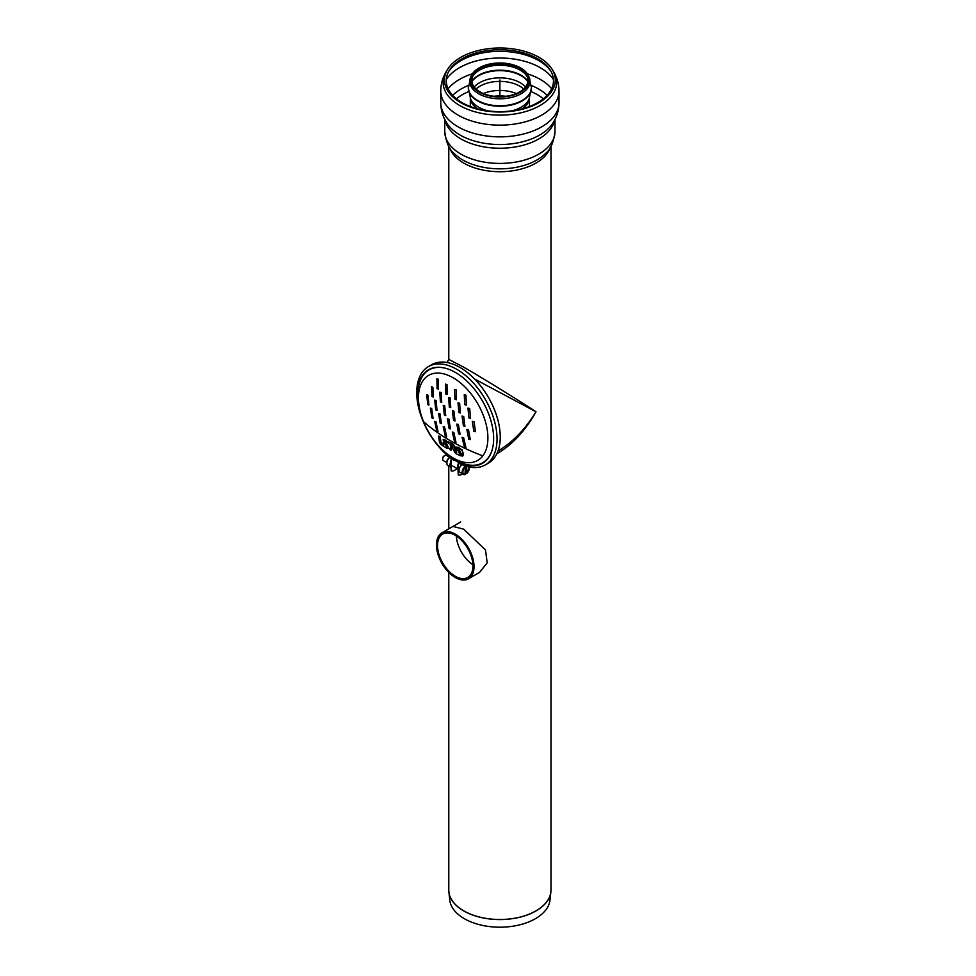 <?xml version="1.0" encoding="UTF-8"?>
<svg xmlns="http://www.w3.org/2000/svg" width="976" height="976" viewBox="0 0 976 976"><rect width="100%" height="100%" fill="white"/><g stroke="black" fill="none" stroke-linecap="round" stroke-linejoin="round"><path stroke-width="1.46" d="M466.772 466.382L466.418 473.641L465.711 473.226L465.711 466.064M468.895 466.918A4.514 2.599 -60 0 1 466.772 473.421L466.418 473.641M465.003 473.287L465.711 473.226M465.003 465.833L465.003 466.443A5.014 2.891 120 0 0 462.319 470.822A5.014 2.891 120 0 0 463.197 474.373A5.014 2.891 120 0 0 465.003 474.458L465.357 467.065L464.295 465.589M465.003 474.458L465.357 474.238A4.514 2.599 -60 0 1 462.868 472.079A4.514 2.599 -60 0 1 465.357 467.065M444.409 455.78A2.001 1.159 120 0 0 444.092 455.926L444.092 455.926A2.001 1.159 120 0 0 442.677 458.378A2.001 1.159 120 0 0 442.714 458.732M449.668 457.305L446.313 455.365A3.001 1.732 120 0 0 444.8 455.511L444.8 455.511A3.001 1.732 120 0 0 442.677 459.196A3.001 1.732 120 0 0 443.299 460.574L446.666 462.514M444.8 455.511L444.092 455.926L444.8 455.511M452.413 458.903L451.912 458.61A3.001 1.732 120 0 0 450.753 461.465L451.254 461.746A3.001 1.732 -60 0 1 452.413 458.903L453.84 460.343L454.84 459.769M456.939 468.443A8.015 4.624 -60 0 1 451.18 470.859L450.753 461.465M450.753 462.465L451.254 461.746M451.18 470.859L451.254 462.758M492.551 448.448A53.607 30.951 -120 0 1 459.379 461.965L459.428 462.953M454.731 459.696L453.84 460.208L452.413 458.757L452.791 458.208L454.291 459.403M446.386 368.489A53.607 30.951 -120 0 0 418.997 405.406M446.886 453.706A53.607 30.951 -120 0 0 452.791 458.208M459.001 462.514A54.009 31.183 -120 0 0 492.49 448.679A54.009 31.183 -120 0 0 446.166 368.428A54.009 31.183 -120 0 0 422.974 420.985A54.009 31.183 -120 0 0 435.381 442.482A54.009 31.183 -120 0 0 452.413 458.757M460.489 464.003A56.791 32.794 -120 0 0 485.279 464.918A56.791 32.794 -120 0 0 485.279 399.343A56.791 32.794 -120 0 0 428.488 366.549A56.791 32.794 -120 0 0 422.73 420.388L422.974 420.985M435.381 442.482L435.772 442.994A56.791 32.794 -120 0 0 451.778 458.781M485.279 464.918L488.488 463.063A56.791 32.794 -120 0 0 488.488 397.488A56.791 32.794 -120 0 0 431.697 364.707L428.488 366.549M459.489 462.99L459.001 462.709A3.001 1.732 120 0 0 457.842 465.552L458.342 465.833A3.001 1.732 -60 0 1 459.489 462.99L461.148 464.308M462.429 473.933A8.015 4.624 -60 0 1 458.269 474.946L457.842 465.552M457.842 466.565L458.342 465.833M458.269 474.946L458.342 466.845M436.797 431.197L434.698 421.376L436.016 421.827L437.992 431.636L436.797 431.197M427.744 404.613L426.744 394.768L428.037 395.219L428.915 405.052L427.744 404.613M432.063 396.622L431.49 386.789L432.856 387.24L433.295 397.061L432.063 396.622M440.42 401.917L439.761 392.12L441.213 392.572L441.738 402.344L440.42 401.917M435.772 409.883L434.71 400.111L436.089 400.55L437.016 410.323L435.772 409.883M437.102 388.668L436.894 378.798L438.346 379.249L438.407 389.107L437.102 388.668M431.88 417.887L430.367 408.078L431.673 408.529L433.076 418.326L431.88 417.887M445.361 436.492L443.202 426.707L444.617 427.146L446.666 436.931L445.361 436.492M449.082 428.476L447.423 418.741L448.911 419.18L450.448 428.915L449.082 428.476M454.962 399.282L454.596 389.448L456.219 389.888L456.439 399.721L454.962 399.282M464.43 447.154L462.038 437.346L463.649 437.785L465.918 447.606L464.43 447.154M463.405 425.841L462.063 416.069L463.722 416.508L464.918 426.292L463.405 425.841M473.799 431.209L472.335 421.364L474.092 421.803L475.422 431.66L473.799 431.209M444.385 415.178L443.263 405.43L444.727 405.882L445.727 415.617L444.385 415.178M458.842 412.543L458 402.759L459.635 403.198L460.33 412.994L458.842 412.543M449.338 407.224L448.606 397.452L450.143 397.891L450.741 407.663L449.338 407.224M468.907 417.899L467.968 408.066L469.7 408.505L470.493 418.35L468.907 417.899M453.608 420.497L452.376 410.762L453.938 411.201L455.036 420.937L453.608 420.497M468.736 439.163L466.833 429.355L468.517 429.794L470.286 439.615L468.736 439.163M464.735 404.625L464.259 394.755L465.979 395.195L466.296 405.064L464.735 404.625M458.598 433.808L456.829 424.06L458.415 424.499L460.062 434.259L458.598 433.808M454.572 441.811L452.315 432.026L453.828 432.466L455.975 442.25L454.572 441.811M445.751 393.962L445.471 384.129L447.008 384.568L447.142 394.402L445.751 393.962M440.176 423.181L438.602 413.409L439.993 413.861L441.457 423.608L440.176 423.181M482.815 455.865C458.866 446.874 439.09 435.455 423.523 421.62A201.312 116.229 0 0 0 482.815 455.865A49.105 28.353 -120 0 0 458.879 381.628A49.105 28.353 -120 0 0 419.265 406.931A49.105 28.353 -120 0 0 423.523 421.62A49.105 28.353 -120 0 0 445.703 452.718A49.105 28.353 -120 0 0 453.169 457.976A49.105 28.353 -120 0 0 482.815 455.865M450.546 444.007L450.461 446.093A200.739 115.888 -0 0 0 452.425 447.215L453.01 447.301M450.814 445.886L452.425 447.215L452.144 445.337A201.129 116.12 180 0 1 450.18 444.214A203.362 117.413 120 0 0 450.461 446.093M454.645 448.655L455.206 450.595A203.362 136.018 110.5 0 0 455.45 451.4L456.28 452.4A199.946 115.436 0 0 0 456.597 452.571L455.987 447.167L458.11 447.191L460.538 448.753L462.575 451.29L463.527 454.645L462.746 455.999L460.025 455.707A199.568 115.217 180 0 1 455.633 453.376L454.389 451.876A203.35 136.006 -69.5 0 1 453.767 449.899L452.949 448.887A200.397 115.705 180 0 1 450.692 447.594A203.362 117.413 120 0 0 451.144 450.204L449.741 449.375A203.35 117.401 -60 0 1 449.558 448.387L446.764 448.24A199.568 115.217 180 0 1 440.737 444.348L439.566 442.567A202.618 116.986 -60 0 1 438.553 436.199L439.859 437.077A202.788 117.083 120 0 0 440.664 442.348L441.457 443.519A199.946 115.436 0 0 0 443.616 444.946L443.299 439.42L445.971 440.335L448.814 443.641A203.35 117.401 -60 0 1 448.57 441.872L452.303 443.604C454.609 445.446 455.402 447.13 454.645 448.655L455.572 450.375M448.57 441.872A201.41 116.29 0 0 0 451.937 443.812C454.255 445.654 455.036 447.337 454.291 448.875M443.165 439.468L448.679 442.653M438.895 436.004L440.2 436.882L441.006 442.14L443.97 444.739M445.654 441.506L444.08 441.225L446.483 446.752L448.057 447.032L445.654 441.506M444.275 441.152L446.386 446.227L448.228 446.91M458.927 448.972L457.183 448.789L459.757 454.218L461.489 454.413L458.927 448.972M457.39 448.704L460.123 454.011L461.66 454.279M451.058 447.386L451.156 450.412M456.182 447.069L462.221 449.973L462.929 455.865M453.303 458.732A56.12 32.403 -120 0 0 457.329 461.294A56.12 32.403 -120 0 0 459.147 462.295M455.243 535.324A25.047 14.469 60 0 1 471.603 557.406A25.047 14.469 60 0 1 467.76 577.475A25.047 14.469 60 0 1 442.714 563.018A25.047 14.469 60 0 1 442.714 534.092A25.047 14.469 60 0 1 455.243 535.324M455.243 534.104A26.559 15.335 60 0 1 472.591 557.503A26.559 15.335 60 0 1 468.517 578.78A26.559 15.335 60 0 1 441.957 563.445A26.559 15.335 60 0 1 441.957 532.786A26.559 15.335 60 0 1 455.243 534.104M448.801 890.929A51.106 29.5 0 0 0 448.875 891.881L449.741 899.994A50.227 28.999 0 0 0 499.883 927.2A50.227 28.999 0 0 0 550.013 899.994L550.879 891.881A51.106 29.5 0 0 0 550.964 890.929M452.986 526.418L463.746 529.187L485.499 549.976L487.195 562.847L479.545 572.412L468.517 578.78M460.684 57.364A55.425 32.001 0 0 0 447.557 69.442A55.425 32.001 0 0 0 499.883 111.996A55.425 32.001 0 0 0 552.209 69.442A55.425 32.001 0 0 0 460.684 57.364M461.965 58.804A53.607 30.951 0 0 0 449.265 70.479A53.607 30.951 0 0 0 499.883 111.642A53.607 30.951 0 0 0 550.488 70.479A53.607 30.951 0 0 0 461.965 58.804M496.894 453.694C512.046 445.044 525.088 431.075 536.019 411.774C525.271 429.245 512.632 442.299 498.126 450.936L498.028 450.997M474.629 379.054L536.019 411.774C517.109 399.33 482.656 378.078 463.746 367.183L448.777 359.388L446.996 362.486M520.708 67.966A29.451 17.007 180 0 1 528.162 75.25A29.451 17.007 180 0 1 499.883 97.002A29.451 17.007 180 0 1 471.591 75.25A29.451 17.007 180 0 1 520.708 67.966M519.72 68.991A28.06 16.202 180 0 1 526.82 75.933A28.06 16.202 180 0 1 499.883 96.648A28.06 16.202 180 0 1 472.933 75.933A28.06 16.202 180 0 1 519.72 68.991M499.883 79.995L499.883 96.648M469.249 468.212A5.014 2.891 120 0 0 469.114 466.967M465.21 474.495L460.013 472.543A5.014 2.891 -60 0 1 459.123 468.98A5.014 2.891 -60 0 1 461.807 464.6M449.863 457.341A4.514 2.599 120 0 0 446.788 462.99M450.68 467.15L447.825 465.503A5.014 2.891 -60 0 1 446.984 461.77A5.014 2.891 -60 0 1 449.887 457.354M450.753 462.026A5.014 2.891 120 0 0 450.68 467.089M472.921 564.726A25.047 14.469 60 0 1 456.341 535.995M463.746 910.852A51.106 29.512 180 0 1 448.777 889.978L448.875 891.881A51.106 29.5 0 0 0 499.883 919.563A51.106 29.5 0 0 0 550.879 891.881L550.989 889.978A51.106 29.512 180 0 1 519.439 917.245A51.106 29.512 180 0 1 463.746 910.852M440.762 102.712A59.121 34.136 0 0 0 499.883 136.847A59.121 34.136 0 0 0 559.004 102.712C558.906 110.349 556.759 117.327 552.538 123.647A56.413 32.574 0 0 1 499.883 144.533A56.413 32.574 0 0 1 447.215 123.647C443.006 117.327 440.847 110.349 440.762 102.712L440.762 91A59.121 34.136 0 0 0 499.883 125.135A59.121 34.136 0 0 0 559.004 91L559.004 102.712M447.557 69.442L446.276 71.553A56.779 32.781 0 0 0 499.883 115.131A56.779 32.781 0 0 0 553.477 71.553C557.089 77.507 558.931 83.997 559.004 91M551.098 71.529A54.961 31.732 0 0 0 538.74 60.61A54.961 31.732 0 0 0 461.014 60.61A54.961 31.732 0 0 0 448.667 71.529M553.453 79.568A57.12 32.977 0 0 0 540.265 67.686A57.12 32.977 0 0 0 459.489 67.686A57.12 32.977 0 0 0 446.3 79.568M472.457 73.786A57.12 32.977 0 0 0 459.489 79.398A57.12 32.977 0 0 0 448.13 88.767M551.635 88.767A57.12 32.977 0 0 0 540.265 79.398A57.12 32.977 0 0 0 527.308 73.786M547.085 95.355A54.632 31.537 0 0 0 538.508 88.926A54.632 31.537 0 0 0 531.359 85.449M468.407 85.449A54.632 31.537 0 0 0 452.669 95.355M468.553 91.646A53.107 30.659 0 0 0 462.319 94.721A53.107 30.659 0 0 0 456.402 98.796M543.364 98.796A53.107 30.659 0 0 0 537.434 94.721A53.107 30.659 0 0 0 531.2 91.646M554.99 131.601A55.12 31.818 0 0 1 499.883 163.419A55.12 31.818 0 0 1 444.763 131.601C446.154 142.398 449.192 149.572 453.889 153.134A52.497 30.317 0 0 0 499.883 168.836A52.497 30.317 0 0 0 545.865 153.134L545.889 153.11C550.562 149.572 553.599 142.398 554.99 131.601L554.99 119.426M449.729 147.901A51.106 29.512 0 0 0 463.746 163.077A51.106 29.512 0 0 0 514.767 170.434A51.106 29.512 0 0 0 550.025 147.901M445.154 120.182A55.12 31.818 0 0 0 499.883 148.23A55.12 31.818 0 0 0 554.6 120.182M528.162 75.25L528.821 76.543A30.134 17.397 180 0 1 499.883 98.796A30.134 17.397 180 0 1 470.944 76.543L468.309 88.011A31.561 18.227 180 0 1 468.309 87.999A31.561 18.227 180 0 1 468.321 87.779M528.821 76.543L531.444 87.547A31.561 18.227 180 0 1 499.883 105.774A31.561 18.227 180 0 1 468.309 87.547M531.444 87.779A31.561 18.227 180 0 1 531.444 87.999A31.561 18.227 180 0 1 531.444 88.011A31.561 18.227 180 0 1 499.883 106.238A31.561 18.227 180 0 1 468.309 88.011L470.7 99.21A30.134 17.397 180 0 0 488.183 110.898M531.444 87.547L529.053 99.21A30.134 17.397 180 0 1 511.583 110.898M529.407 98.393A29.561 17.068 180 0 1 522.075 108.861M477.691 108.861A29.561 17.068 180 0 1 470.347 98.393M493.978 96.282A26.486 15.287 180 0 1 505.775 96.282M483.388 93.55A28.06 16.202 180 0 1 516.365 93.55M476.068 89.023A28.06 16.202 180 0 1 480.033 86.132A28.06 16.202 180 0 1 519.72 86.132A28.06 16.202 180 0 1 523.685 89.023M474.226 87.01A28.719 16.58 180 0 1 479.57 82.728A28.719 16.58 180 0 1 525.539 87.01M471.896 81.667A30.061 17.361 180 0 1 478.618 75.738A30.061 17.361 180 0 1 521.135 75.738A30.061 17.361 180 0 1 527.857 81.667M471.859 81.264A30.061 17.361 180 0 1 478.618 75.274A30.061 17.361 180 0 1 521.135 75.274A30.061 17.361 180 0 1 527.906 81.264M472.64 76.579A28.731 16.592 180 0 1 479.558 70.113A28.731 16.592 180 0 1 520.196 70.113A28.731 16.592 180 0 1 527.125 76.579M466.687 473.641L469.212 466.979M460.013 472.543C459.025 470.09 456.121 472.274 462.014 464.064M442.677 458.378L442.677 459.196M452.73 466.016L457.768 468.931M455.731 460.806L459.403 462.929M447.825 465.503C445.898 462.478 446.654 459.659 450.082 457.049M445.703 452.718L448.484 455.036M419.265 406.931L418.655 403.369M460.733 521.94L441.957 532.786M446.276 71.553C442.665 77.507 440.823 83.997 440.762 91M552.209 69.442L553.477 71.553M444.763 131.601L444.763 119.426M448.777 146.327L448.777 359.388M448.777 466.052L448.777 528.846M448.777 572.4L448.777 889.978M550.989 146.327L550.989 889.978M471.591 75.25L470.944 76.543M470.322 97.588L470.7 99.21M470.322 98.308L470.322 106.506M529.443 98.308L529.443 106.506"/></g></svg>
